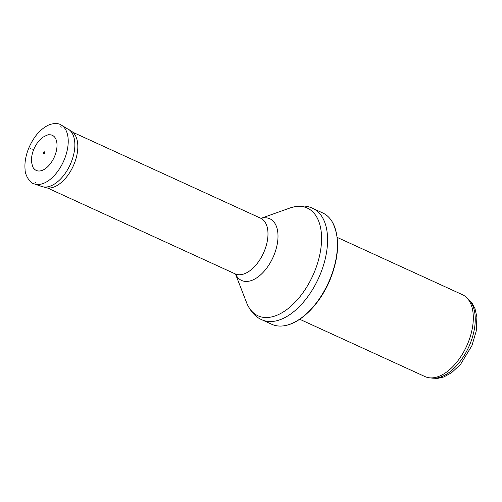 <?xml version="1.0" encoding="UTF-8"?>
<svg xmlns="http://www.w3.org/2000/svg" width="502" height="502" viewBox="0 0 502 502"><rect width="100%" height="100%" fill="white"/><g stroke="black" fill="none" stroke-linecap="round" stroke-linejoin="round"><path stroke-width="0.75" d="M337.168 237.383L462.455 294.705A45.017 25.188 114.6 0 1 466.289 297.278L468.372 299.205A44.12 24.686 114.6 0 1 469.847 344.447A44.12 24.686 114.6 0 1 432.266 378.119L429.448 377.799A45.017 25.188 114.6 0 1 424.993 376.582L299.707 319.253M466.289 297.278A45.017 25.188 114.6 0 1 467.801 343.443A45.017 25.188 114.6 0 1 429.448 377.799M329.946 279.206A61.225 34.255 114.6 0 1 285.211 325.572A61.225 34.255 114.6 0 1 271.733 324.273L261.875 319.761A61.225 34.255 114.6 0 0 320.088 274.694A61.225 34.255 114.6 0 0 312.821 208.418L322.679 212.93A61.225 34.255 114.6 0 1 332.468 222.279A61.225 34.255 114.6 0 1 329.946 279.206M43.548 152.608A1.029 0.577 114.6 0 1 44.414 151.824A1.029 0.577 114.6 0 1 44.722 152.087A1.029 0.577 114.6 0 1 44.622 153.028A1.029 0.577 114.6 0 1 43.975 153.725A1.029 0.577 114.6 0 1 43.548 152.608M49.19 134.793A19.302 10.799 114.6 0 1 54.153 157.39A19.302 10.799 114.6 0 1 33.81 168.408C33.119 168.107 32.373 165.999 31.563 162.09C31.212 158.086 31.952 153.844 33.785 149.364C36.031 144.087 39.087 140.039 42.946 137.228C46.429 135.283 48.512 134.467 49.19 134.793M261.002 218.332L289.874 208.035A59.236 33.145 114.6 0 1 314.315 272.197A59.236 33.145 114.6 0 1 278.102 314.754A59.236 33.145 114.6 0 1 246.582 302.65C250.46 311.504 255.556 317.208 261.875 319.761M261.078 218.351A33.923 18.982 114.6 0 1 273.847 255.487A33.923 18.982 114.6 0 1 235.563 274.111M261.329 218.395L260.601 218.188A30.609 17.124 114.6 0 1 264.234 251.326A30.609 17.124 114.6 0 1 235.124 273.86L235.758 274.28M35.956 182.439A30.402 17.012 114.6 0 1 34.87 182L35.749 182.421M61.062 127.094L60.165 126.711A30.402 17.012 114.6 0 1 61.213 127.238M32.297 149.025L32.015 149.728A22.916 12.82 114.6 0 1 32.297 149.025M61.269 125.054A32.404 18.128 114.6 0 1 63.415 161.631A32.404 18.128 114.6 0 1 34.337 183.914C29.712 183.305 24.912 174.376 25.1 169.758C24.429 163.012 25.652 155.789 28.771 148.103C33.841 136.437 40.656 128.656 49.227 124.76C54.423 123.021 58.433 123.122 61.269 125.054L72.206 131.737A31.08 17.388 114.6 0 1 73.217 166.112A31.08 17.388 114.6 0 1 46.548 187.823L49.51 188.451M68.059 128.983A31.664 17.714 114.6 0 1 70.161 164.712A31.664 17.714 114.6 0 1 41.748 186.487L46.548 187.823M30.214 148.837A27.346 15.298 114.6 0 1 30.371 148.46L30.214 148.837M430.81 377.956L437.399 378.464L443.743 376.977L451.423 372.835L460.554 364.383L471.949 345.577L476.241 331.013L476.9 317.157L475.011 308.636L471.987 302.863L467.299 298.213M285.211 325.572C301.997 322.51 320.59 303.001 330.209 279.388C339.226 256.44 339.979 237.408 332.468 222.279M289.874 208.035C299.104 205.18 306.753 205.312 312.821 208.418M235.494 274.067L246.582 302.65M260.601 218.188L72.878 132.296M235.124 273.86L47.408 187.968M72.206 131.737L74.622 133.57M34.337 183.914L41.748 186.487M44.722 152.087L43.975 153.725"/></g></svg>
